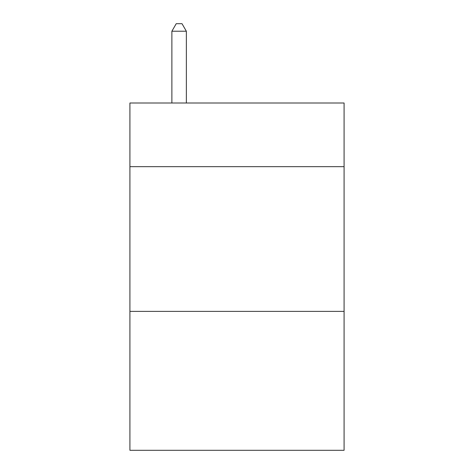<?xml version="1.0" encoding="UTF-8"?>
<svg xmlns="http://www.w3.org/2000/svg" width="474" height="474" viewBox="0 0 474 474"><rect width="100%" height="100%" fill="white"/><g stroke="black" fill="none" stroke-linecap="round" stroke-linejoin="round"><path stroke-width="0.71" d="M344.083 166.67L344.083 103L129.917 103L129.917 166.67L344.083 166.67L344.083 450.3L129.917 450.3L129.917 166.67M344.083 311.382L129.917 311.382M186.353 103L186.353 31.225L171.878 31.225L171.878 103M171.878 31.225L176.221 23.7L182.01 23.7L186.353 31.225"/></g></svg>
